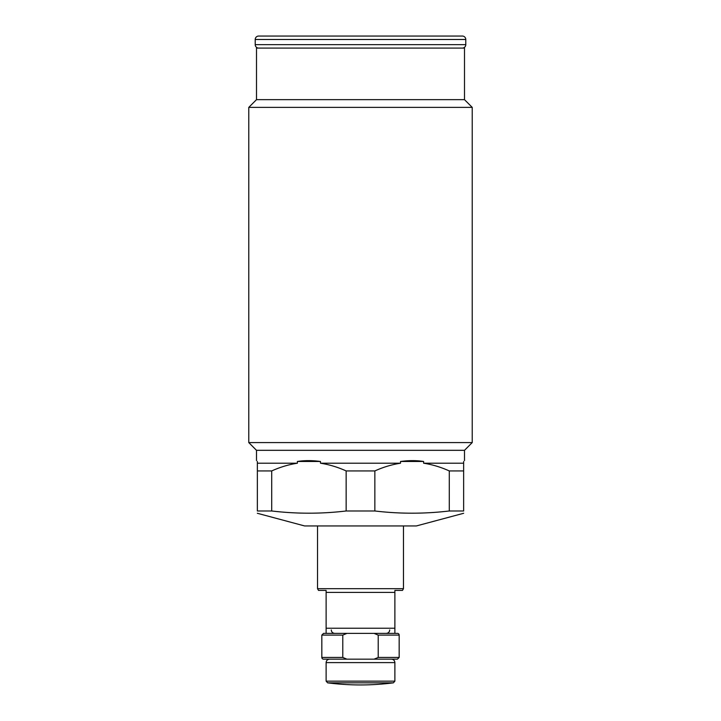 <?xml version="1.0" encoding="UTF-8"?>
<svg xmlns="http://www.w3.org/2000/svg" width="721" height="721" viewBox="0 0 721 721"><rect width="100%" height="100%" fill="white"/><g stroke="black" fill="none" stroke-linecap="round" stroke-linejoin="round"><path stroke-width="1.08" d="M317.528 525.951L317.528 588.687L318.52 590.409L326.117 590.409L326.117 633.38L323.54 633.38L397.46 633.38A1.721 1.721 0 0 1 399.173 635.102L399.173 657.444L397.46 659.165L374.064 659.165L391.44 659.165C393.549 659.391 394.693 660.535 394.883 662.608L326.117 662.608C326.307 660.535 327.451 659.391 329.56 659.165M403.472 525.951L403.472 588.687L317.528 588.687M403.472 588.687L402.48 590.409L394.883 590.409L394.883 592.41L326.117 592.41M394.883 592.41L394.883 628.225L326.117 628.225M394.883 628.225L394.883 633.38L326.117 633.38M433.555 36.05L360.5 36.05M462.35 48.082A3.434 3.434 0 0 0 465.784 44.648L465.784 39.484A3.434 3.434 0 0 0 462.35 36.05L258.65 36.05A3.434 3.434 0 0 0 255.216 39.484L255.216 44.648A3.434 3.434 0 0 0 258.65 48.082M360.5 99.651L464.495 99.651L464.495 48.082L256.505 48.082L256.505 99.651L360.5 99.651M256.505 460.629L256.505 450.319L248.772 442.577L248.772 107.384L472.228 107.384L464.495 99.651M248.772 442.577L472.228 442.577L472.228 107.384M256.505 450.319L464.495 450.319L472.228 442.577M271.718 510.982L271.718 470.939L257.361 470.939L257.361 510.982C257.361 513.929 257.361 513.929 257.361 510.982L271.718 510.982C296.529 513.929 321.341 513.929 346.152 510.982L374.848 510.982C399.659 513.929 424.471 513.929 449.282 510.982L463.639 510.982L463.639 463.206L423.624 463.206L423.624 461.485C416.495 460.34 408.789 460.34 400.515 461.485L400.515 463.206L320.485 463.206L320.485 461.485C312.211 460.34 304.505 460.34 297.376 461.485L297.376 463.206L257.361 463.206L257.361 461.485C256.216 460.34 256.216 460.34 257.361 461.485M346.152 510.982L346.152 470.939L374.848 470.939C383.139 467.172 391.692 464.594 400.515 463.206M463.639 461.485C464.784 460.34 464.784 460.34 463.639 461.485L463.639 463.206M257.343 513.28L304.632 525.951L416.368 525.951L463.657 513.28M449.282 510.982L449.282 470.939L463.639 470.939M449.282 470.939C441 467.172 432.447 464.594 423.624 463.206M374.848 510.982L374.848 470.939M346.152 470.939C337.861 467.172 329.308 464.594 320.485 463.206M271.718 470.939C280 467.172 288.553 464.594 297.376 463.206M257.361 470.939L257.361 463.206M320.485 461.485L297.376 461.485M423.624 461.485L400.515 461.485M374.064 633.38L378.219 635.102L378.219 657.444L374.064 659.165L323.54 659.165A1.721 1.721 0 0 1 321.827 657.444L342.781 657.444L342.781 635.102L346.936 633.38M346.936 659.165L342.781 657.444M394.883 681.138L393.378 682.841L360.5 682.841L393.378 682.841A257.839 257.839 0 0 1 327.622 682.841L360.5 682.841L327.622 682.841L326.117 681.138L394.883 681.138L394.883 662.608M465.784 44.648L255.216 44.648M465.784 39.484L255.216 39.484M342.781 635.102L321.827 635.102L321.827 657.444M399.173 635.102L378.219 635.102M378.219 657.444L399.173 657.444M331.281 629.947C331.462 632.011 332.606 633.155 334.715 633.38M389.719 629.947C389.538 632.011 388.394 633.155 386.285 633.38M464.495 460.629L464.495 450.319M256.505 99.651L248.772 107.384M321.827 635.102L323.54 633.38M326.117 662.608L326.117 681.138"/></g></svg>
